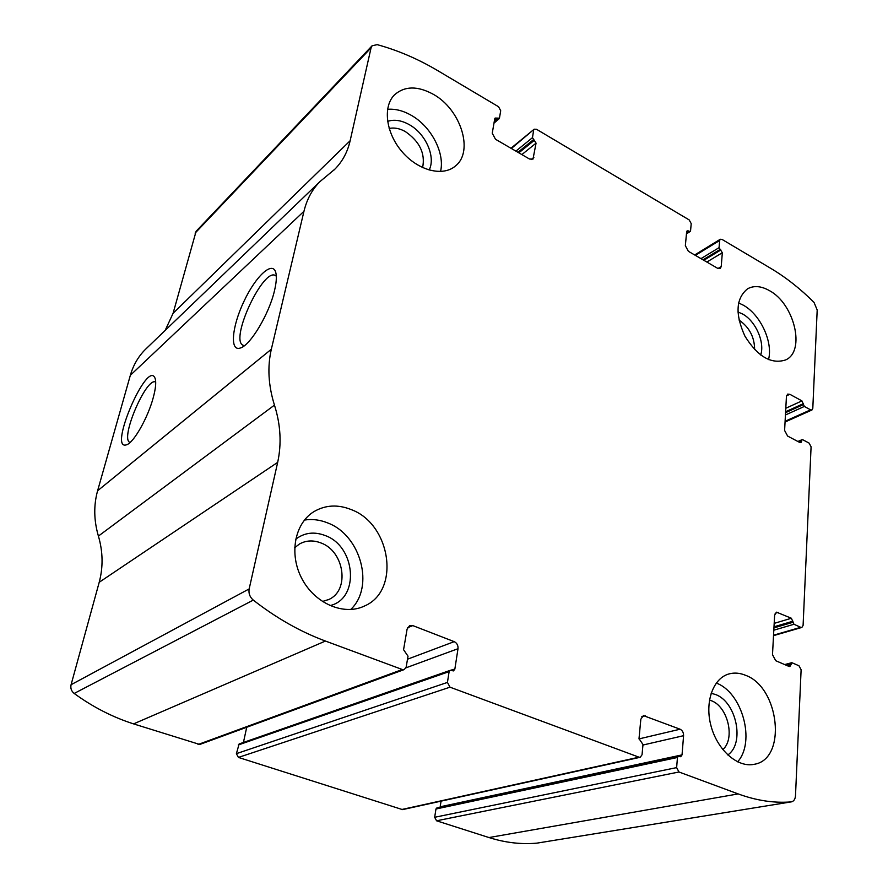 <?xml version="1.0" encoding="UTF-8"?>
<svg xmlns="http://www.w3.org/2000/svg" width="888" height="888" viewBox="0 0 888 888"><rect width="100%" height="100%" fill="white"/><g stroke="black" fill="none" stroke-linecap="round" stroke-linejoin="round"><path stroke-width="1.33" d="M695.371 255.367L719.646 240.493L720.29 239.261L722 239.394L770.851 268.409C785.991 277.445 800.388 288.778 814.03 302.42L817.193 310.001L812.798 408.447L811.976 409.979L810.6 409.845L804.35 406.438L801.931 400.899L789.832 394.294L787.678 394.106L786.446 396.37L784.604 430.458L787.623 436.064L799.899 442.546L800.932 442.646L802.075 439.671L802.763 439.738L809.09 443.09L811.088 446.797L803.096 625.407L801.875 627.428L800.721 627.317L793.972 624.264L791.375 618.237L776.478 612.165L774.625 615.184L772.493 654.678L775.735 660.716L789.032 666.444L789.865 666.533L792.129 662.803L798.978 665.778L801.12 669.752L795.493 795.715C795.204 799.211 793.85 801.254 791.419 801.853L791.086 801.897C774.136 803.263 756.509 800.61 738.172 793.916L678.976 771.994L676.634 767.62L677.455 757.486L678.332 756.243L680.741 756.731L682.04 754.878L683.582 735.686C683.582 732.589 682.428 730.424 680.097 729.215L643.378 715.595L640.836 719.202L639.016 738.627L642.99 744.521L642.046 754.767L640.226 757.286L639.016 757.187L450.005 687.179L447.441 682.417L449.117 671.639L450.027 670.418L454.856 669.075L453.502 670.906L450.96 670.44M511.366 148.496L534.176 129.204L536.507 129.282L689.221 219.947L691.219 223.643L690.553 230.847L690.231 231.468L687.145 230.813L686.657 231.735L685.347 245.687L688.367 251.304L717.659 268.32L720.201 268.52L721.223 266.578L722.333 252.725L719.058 247.663L719.646 240.493M407.514 627.749L412.798 625.596L409.646 625.596L407.104 629.081L403.563 649.705L408.014 656.188L406.171 667.077L404.306 669.541L402.32 669.519L325.441 641.047C300.355 631.745 276.301 618.092 253.28 600.099C249.794 597.047 248.418 593.317 249.162 588.922L277.678 462.359C281.707 443.745 280.641 424.664 274.459 405.128C268.331 385.47 267.288 366.855 271.328 349.262L303.962 211.288C306.871 199.301 312.221 189.388 320.002 181.563L334.876 169.164C342.491 161.472 347.574 151.992 350.138 140.737L371.073 47.819L372.116 45.754L377.234 44.655C398.035 50.372 418.259 59.063 437.884 70.729L498.568 106.749L500.71 110.745L499.445 118.171L495.127 118.06L494.727 118.814L492.252 133.222L495.504 139.272L529.481 159.008L532.989 159.107L536.063 143.135L532.478 137.651L533.633 130.247M404.306 669.541L199.756 744.466L133.566 723.887C112.654 717.182 92.863 707.037 74.17 693.45C71.351 691.142 70.319 688.222 71.084 684.704L99.212 582.284L277.678 462.359M640.226 757.286L402.553 809.623L238.428 757.42L236.397 753.657L447.441 682.417M537.44 843.045L536.874 843.145C521.234 844.555 505.261 842.69 488.955 837.551L436.563 820.79L434.676 817.282L676.634 767.62M146.72 348.151L145.31 349.506C138.273 356.554 133.289 365.146 130.347 375.291L97.602 490.764C93.573 505.316 93.839 520.424 98.402 536.086C102.986 551.67 103.252 567.066 99.212 582.284M274.536 290.487C269.264 313.797 250.438 345.254 240.426 347.985C229.559 352.036 231.812 326.773 243.934 301.409C255.811 275.891 273.116 259.929 275.913 273.082C276.767 277.145 276.312 282.939 274.536 290.487M153.291 397.48C148.03 417.504 133.766 442.679 126.662 444.766C107.282 451.703 148.229 357.054 155.234 378.765C156.266 382.539 155.611 388.778 153.291 397.48M372.116 45.754L196.104 231.291L173.093 313.275L165.168 330.414M678.332 756.243L436.796 807.98L435.953 809.012L434.676 817.282M441.07 801.143L440.082 807.281M450.027 670.418L239.127 743.955L236.397 753.657M246.72 727.261L243.434 742.457M769.474 290.654C761.238 285.991 753.956 285.37 747.618 288.778C735.863 298.312 734.964 314.097 744.921 336.141C757.719 356.643 771.306 364.568 785.68 359.918C805.782 351.215 794.394 303.863 769.474 290.654M433.244 94.261C417.549 85.725 404.628 85.925 394.494 94.85C382.451 106.715 385.969 133.444 402.386 152.103C418.637 170.929 443.345 176.912 455.688 165.767C474.014 151.149 460.661 109.257 433.244 94.261M745.554 675.302C739.859 672.938 734.354 672.482 729.048 673.914C713.053 678.155 704.439 702.208 711.088 726.206C717.526 750.249 737.717 767.909 754.145 764.313C787.268 759.373 779.498 687.29 745.554 675.302M351.348 509.645C338.006 504.284 325.607 504.906 314.141 511.51C294.661 523.143 288.7 554.179 302.02 578.909C315.107 603.773 344.067 615.939 364.469 606.016C400.743 590.809 390.92 524.22 351.348 509.645M412.798 625.596L454.212 641.647C456.954 643.045 458.219 645.398 458.008 648.706L454.856 669.075M130.081 442.479L129.781 442.346C119.858 438.439 146.62 376.223 155.711 382.106M244.389 345.687L242.835 345.177C229.726 338.783 263.947 266.278 275.724 275.768L276.312 276.257M322.411 601.509L328.937 599.433C350.094 590.132 344.311 551.182 320.934 542.945C313.242 539.982 306.083 540.337 299.434 544.011L294.649 547.752M329.925 605.605C359.973 598.9 355.91 546.353 325.197 535.542C314.197 531.368 304.351 532.6 295.66 539.249M350.682 609.523C374.88 586.89 360.85 535.22 327.761 522.965C319.98 519.791 312.21 518.825 304.462 520.057M722.799 749.594C735.564 738.738 727.783 706.404 711.221 700.665L709.457 700.055M727.76 754.955C745.11 743.522 736.385 701.764 715.473 694.505L711.099 693.25M737.606 761.837C755.843 741.746 742.202 692.374 716.283 683.072L716.25 683.061M422.599 167.61C425.474 153.535 419.702 141.514 405.283 131.535C399.6 128.405 394.216 127.373 389.155 128.46M429.126 170.063C435.997 156.954 425.641 133.511 409.091 124.553C401.332 120.28 394.161 119.214 387.579 121.379M440.537 171.539C445.11 153.013 431.091 126.24 411.011 115.163C402.952 110.612 395.127 108.669 387.545 109.324M754.622 349.628C754.534 337.04 749.306 327.161 738.949 319.98M760.672 355.022C765.079 342.413 755.599 320.968 742.59 313.997L737.895 311.966M768.52 359.607C773.226 342.058 760.372 314.441 743.223 305.139L738.527 302.908M133.566 723.887L325.441 641.047M198.046 744.51L402.32 669.519M238.428 757.42L450.005 687.179M401.476 809.567L639.016 757.187M536.874 843.145L791.086 801.897M488.955 837.551L738.172 793.916M436.563 820.79L678.976 771.994M74.17 693.45L253.28 600.099M71.084 684.704L249.162 588.922M98.402 536.086L274.459 405.128M97.602 490.764L271.328 349.262M130.347 375.291L303.962 211.288M173.093 313.275L350.138 140.737M195.094 233.133L371.073 47.819M494.205 121.878L497.946 118.659M494.483 120.235L496.98 118.093M531.168 159.596L533.855 157.454M521.866 154.59L536.063 143.135M518.847 152.836L534.476 140.182M517.915 152.292L533.533 139.627M515.906 151.127L532.478 137.651M686.524 233.178L689.332 231.402M686.624 232.101L688.5 230.913M717.992 268.498L721.223 266.578M706.859 262.049L722.333 252.725M703.818 260.273L720.856 249.972M703.007 259.807L720.046 249.495M700.987 258.63L719.058 247.663M785.103 421.256L810.6 409.845M785.436 414.985L804.35 406.438M785.569 412.676L803.363 404.606M785.614 411.743L803.407 403.651M785.802 408.269L801.931 400.899M786.513 395.848L789.832 394.294M799.5 442.335L801.587 441.447M798.501 441.813L801.642 440.47M773.548 635.198L800.721 627.317M773.814 630.191L793.972 624.264M773.936 627.905L792.906 622.299M773.992 626.817L792.962 621.2M774.181 623.376L791.375 618.237M775.135 613.297L778.299 612.332M787.545 665.811L790.864 664.934M785.958 665.123L790.908 663.813M435.953 809.012L677.455 757.486M440.215 806.792L682.04 754.878M642.945 745.032L683.582 735.686M638.994 738.905L680.097 729.215M641.824 716.616L645.31 715.728M407.503 659.207L454.212 641.647M405.96 667.832L458.008 648.706M238.295 744.965L449.117 671.639M537.185 843.101L791.419 801.853M145.31 349.506L320.002 181.563M333.389 170.596L334.876 169.164M493.983 123.143L499.178 118.681M510.955 148.252L534.176 129.204M686.457 233.855L690.231 231.468M694.671 254.967L720.29 239.261M785.059 422.011L811.976 409.979M797.868 441.48L802.075 439.671M773.526 635.642L801.875 627.428M784.692 664.579L791.574 662.748M127.217 444.522L126.662 444.766M241.458 347.541L240.426 347.985M242.835 345.177L243.612 345.543M328.26 599.755L328.937 599.433M363.347 606.526L364.469 606.016M455.1 166.256L455.688 165.767"/></g></svg>

